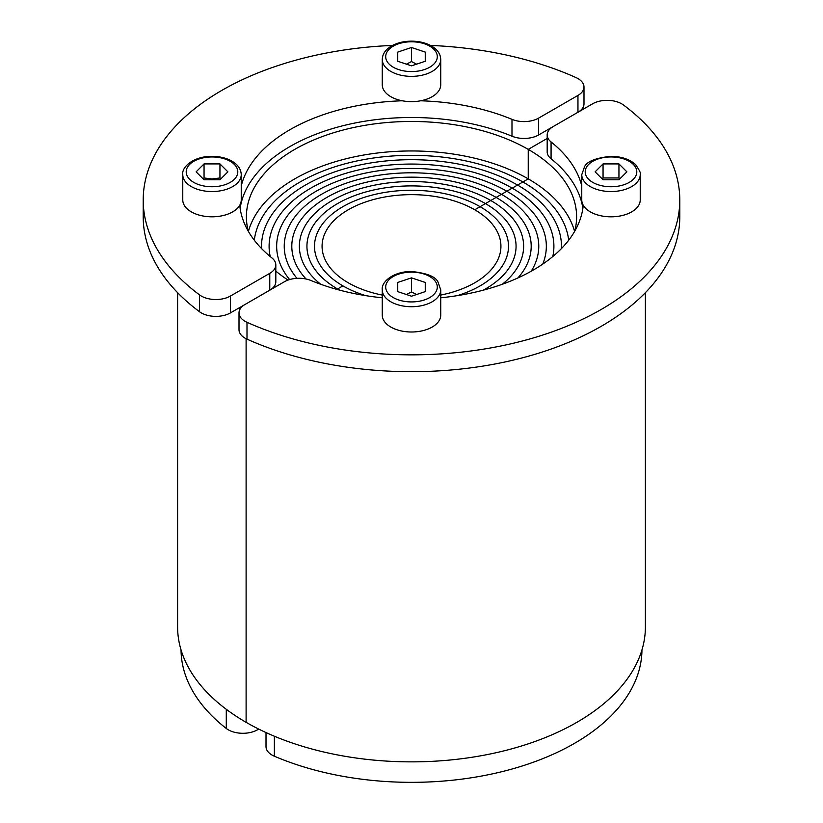 <?xml version="1.0" encoding="UTF-8"?>
<svg xmlns="http://www.w3.org/2000/svg" width="823" height="823" viewBox="0 0 823 823"><rect width="100%" height="100%" fill="white"/><g stroke="black" fill="none" stroke-linecap="round" stroke-linejoin="round"><path stroke-width="1.23" d="M177.603 292.669L177.603 626.828A233.897 135.034 0 0 0 246.108 722.316L246.108 338.737L246.108 722.316A233.897 135.034 0 0 0 501.012 751.584A233.897 135.034 0 0 0 645.397 626.828L645.397 292.669M574.68 231.304A165.104 95.324 0 0 0 576.604 216.788A165.104 95.324 0 0 0 528.243 149.385L528.243 178.879A165.104 95.324 180 0 1 574.588 231.448M382.263 295.076A89.429 51.633 180 0 1 348.263 282.793A89.429 51.633 180 0 1 322.071 246.283A89.429 51.633 180 0 1 377.273 198.58A89.429 51.633 180 0 1 474.737 209.772L528.243 178.879L528.243 149.385L547.182 138.449L528.243 149.385A165.104 95.324 0 0 0 348.314 128.727A165.104 95.324 0 0 0 246.396 216.788A165.104 95.324 0 0 0 248.32 231.304M440.737 295.076A89.429 51.633 180 0 0 500.929 246.283A89.429 51.633 180 0 0 474.737 209.772L485.436 203.59A104.562 60.367 180 0 0 371.482 190.504A104.562 60.367 180 0 0 306.938 246.283A104.562 60.367 180 0 0 337.564 288.966A104.562 60.367 180 0 0 339.693 290.159A104.562 60.367 180 0 1 337.564 288.966L342.913 285.879A97.001 56.005 180 0 1 314.499 246.283A97.001 56.005 180 0 0 342.913 285.879A97.001 56.005 180 0 0 365.71 295.652A97.001 56.005 180 0 1 342.913 285.879L337.564 288.966A104.562 60.367 180 0 1 306.938 246.283A104.562 60.367 180 0 1 371.482 190.504A104.562 60.367 180 0 1 485.436 203.59A104.562 60.367 180 0 1 516.062 246.283A104.562 60.367 180 0 1 483.307 290.159A104.562 60.367 180 0 0 516.062 246.283A104.562 60.367 180 0 0 485.436 203.59L490.786 200.503A112.134 64.739 180 0 1 523.634 246.283A112.134 64.739 180 0 1 502.297 284.264A112.134 64.739 180 0 0 523.634 246.283A112.134 64.739 180 0 0 490.786 200.503L496.135 197.417A119.695 69.111 180 0 1 531.195 246.283A119.695 69.111 180 0 1 517.883 277.958A119.695 69.111 180 0 0 531.195 246.283A119.695 69.111 180 0 0 496.135 197.417L501.495 194.321A127.267 73.473 180 0 1 538.767 246.283A127.267 73.473 180 0 1 531.205 271.23A127.267 73.473 180 0 0 538.767 246.283A127.267 73.473 180 0 0 501.495 194.321L506.845 191.234A134.838 77.846 180 0 1 546.338 246.283A134.838 77.846 180 0 1 542.748 264.101A134.838 77.846 180 0 0 546.338 246.283A134.838 77.846 180 0 0 506.845 191.234L512.194 188.148A142.4 82.218 180 0 1 553.9 246.283A142.4 82.218 180 0 1 552.789 256.56A142.4 82.218 180 0 0 553.9 246.283A142.4 82.218 180 0 0 512.194 188.148L517.544 185.052A149.971 86.58 180 0 1 561.471 246.283A149.971 86.58 180 0 1 561.409 248.597A149.971 86.58 180 0 0 561.471 246.283A149.971 86.58 180 0 0 517.544 185.052L522.893 181.965A157.532 90.952 180 0 1 568.683 240.234A157.532 90.952 180 0 0 522.893 181.965L528.243 178.879A165.104 95.324 180 0 0 360.412 155.64A165.104 95.324 180 0 0 248.412 231.448M480.087 206.676A97.001 56.005 180 0 1 508.501 246.283A97.001 56.005 180 0 1 457.29 295.652A97.001 56.005 180 0 0 508.501 246.283A97.001 56.005 180 0 0 480.087 206.676A97.001 56.005 180 0 0 374.383 194.537A97.001 56.005 180 0 0 314.499 246.283A97.001 56.005 180 0 1 374.383 194.537A97.001 56.005 180 0 1 480.087 206.676M246.993 322.297A268.288 154.899 0 0 0 529.487 339.055A268.288 154.899 0 0 0 679.788 199.938L679.788 216.788A268.288 154.899 180 0 1 529.487 355.906A268.288 154.899 180 0 1 246.993 339.148L246.993 322.297A20.637 11.913 180 0 1 239.009 312.884A20.637 11.913 180 0 1 245.048 304.459L284.367 281.764A20.637 11.913 180 0 1 311.012 280.52A171.986 99.295 180 0 0 382.263 297.782M582.859 208.363A171.986 99.295 0 0 0 551.071 158.777L551.071 141.926A20.637 11.913 180 0 1 547.182 134.962A20.637 11.913 180 0 1 553.231 126.536L592.539 103.842A20.637 11.913 180 0 1 623.433 104.963A268.288 154.899 0 0 1 679.788 199.938M547.182 134.962L547.182 151.813A20.637 11.913 0 0 0 551.071 158.777M239.009 312.884L239.009 329.735A20.637 11.913 0 0 0 246.993 339.148M551.071 141.926A171.986 99.295 180 0 1 581.758 185.936M583.24 205.236A171.986 99.295 180 0 1 440.737 297.782M641.95 649.913A230.461 133.048 180 0 1 514.725 768.25A230.461 133.048 180 0 1 274.368 756.224L274.368 736.225M266.014 732.563L266.014 746.656A20.637 11.913 0 0 0 274.368 756.224M275.818 271.096A165.104 95.324 0 0 0 288.04 280.077M240.275 308.779A233.897 135.034 180 0 1 238.979 307.967M320.703 284.264A112.134 64.739 180 0 1 299.366 246.283A112.134 64.739 180 0 1 368.591 186.471A112.134 64.739 180 0 1 490.786 200.503A112.134 64.739 180 0 0 368.591 186.471A112.134 64.739 180 0 0 299.366 246.283A112.134 64.739 180 0 0 320.703 284.264M296.98 278.328A127.267 73.473 180 0 1 284.233 246.283A127.267 73.473 180 0 1 362.799 178.396A127.267 73.473 180 0 1 501.495 194.321A127.267 73.473 180 0 0 362.799 178.396A127.267 73.473 180 0 0 284.233 246.283A127.267 73.473 180 0 0 296.98 278.328M306.074 279.007A119.695 69.111 180 0 1 291.805 246.283A119.695 69.111 180 0 1 365.69 182.428A119.695 69.111 180 0 1 496.135 197.417A119.695 69.111 180 0 0 365.69 182.428A119.695 69.111 180 0 0 291.805 246.283A119.695 69.111 180 0 0 306.074 279.007M270.211 256.56A142.4 82.218 180 0 1 269.1 246.283A142.4 82.218 180 0 1 357.007 170.32A142.4 82.218 180 0 1 512.194 188.148A142.4 82.218 180 0 0 357.007 170.32A142.4 82.218 180 0 0 269.1 246.283A142.4 82.218 180 0 0 270.211 256.56M289.614 279.563A134.838 77.846 180 0 1 276.662 246.283A134.838 77.846 180 0 1 359.898 174.363A134.838 77.846 180 0 1 506.845 191.234A134.838 77.846 180 0 0 359.898 174.363A134.838 77.846 180 0 0 276.662 246.283A134.838 77.846 180 0 0 289.614 279.563M254.317 240.234A157.532 90.952 180 0 1 356.092 161.143A157.532 90.952 180 0 1 522.893 181.965A157.532 90.952 180 0 0 356.092 161.143A157.532 90.952 180 0 0 254.317 240.234M261.591 248.597A149.971 86.58 180 0 1 261.529 246.283A149.971 86.58 180 0 1 354.106 166.287A149.971 86.58 180 0 1 517.544 185.052A149.971 86.58 180 0 0 354.106 166.287A149.971 86.58 180 0 0 261.529 246.283A149.971 86.58 180 0 0 261.591 248.597M538.633 118.111A20.637 11.913 180 0 1 511.988 119.356L511.988 136.207A20.637 11.913 0 0 0 538.633 134.962L538.633 118.111L577.952 95.417L577.952 112.267M553.149 126.588L538.633 134.962M511.988 136.207A171.986 99.295 -0 0 0 339.662 126.577A171.986 99.295 -0 0 0 240.141 208.363M269.851 290.149A20.637 11.913 0 0 0 275.818 281.764L275.818 264.913A20.637 11.913 180 0 1 269.769 273.339L269.769 290.19M244.976 304.51L230.461 312.884L230.461 296.033A20.637 11.913 180 0 1 199.567 294.922L199.567 311.773A20.637 11.913 0 0 0 230.461 312.884M199.567 311.773A268.288 154.899 180 0 1 143.212 216.788L143.212 199.938A268.288 154.899 -0 0 0 199.567 294.922M578.024 112.226A20.637 11.913 -0 0 0 583.991 103.842L583.991 86.991A20.637 11.913 180 0 1 577.952 95.417M230.461 296.033L269.769 273.339M239.76 205.236A171.986 99.295 180 0 0 271.929 257.949A20.637 11.913 180 0 1 275.818 264.913M241.242 185.936A171.986 99.295 180 0 1 402.334 100.787M420.666 100.787A171.986 99.295 180 0 1 511.988 119.356M430.48 45.43A268.288 154.899 -0 0 1 576.007 77.578A20.637 11.913 180 0 1 583.991 86.991M392.52 45.43A268.288 154.899 -0 0 0 143.212 199.938M258.72 729.075L257.465 729.806L257.465 728.448M226.284 709.292L226.284 728.468A20.637 11.913 0 0 0 257.465 729.806M226.284 728.468A230.461 133.048 180 0 1 181.05 649.913M440.737 289.84L440.737 315.116A29.237 16.882 180 0 1 411.5 331.998A29.237 16.882 180 0 1 382.263 315.116L382.263 289.84A29.237 16.882 0 0 0 411.5 306.722A29.237 16.882 0 0 0 440.737 289.84L437.949 281.898C435.429 276.559 426.664 273.102 411.654 271.508C393.836 271.24 380.987 281.795 382.263 289.84M425.254 282.454L425.254 291.62L411.5 296.208L397.746 291.62L397.746 282.454L411.5 277.865L425.254 282.454L425.254 291.62M416.561 294.521L411.5 291.908L406.439 294.521M411.5 291.908L411.5 277.865M397.746 291.62L397.746 282.454M640.232 199.938A29.237 16.882 180 0 1 610.995 216.819A29.237 16.882 180 0 1 581.758 199.938L581.758 174.661A29.237 16.882 0 0 0 610.995 191.543A29.237 16.882 0 0 0 640.232 174.661L640.232 199.938M603.053 163.911L618.947 163.911L626.889 171.853L618.947 179.795L603.053 179.795L595.111 171.853L603.053 163.911L603.053 177.953L602.302 179.044M619.698 179.044L618.947 177.953L603.053 177.953M618.947 177.953L618.947 163.911M440.737 59.482L440.737 84.759A29.237 16.882 180 0 1 411.5 101.641A29.237 16.882 180 0 1 382.263 84.759L382.263 59.482A29.237 16.882 0 0 0 411.5 76.364A29.237 16.882 0 0 0 440.737 59.482C440.521 53.608 437.003 48.876 430.162 45.265C424.73 42.559 418.506 41.191 411.5 41.15C404.494 41.191 398.27 42.559 392.838 45.265C385.997 48.876 382.479 53.608 382.263 59.482M397.746 61.262L397.746 52.086L411.5 47.508L425.254 52.086L425.254 61.262L411.5 65.85L397.746 61.262L397.746 52.086M411.5 47.508L411.5 61.55L406.439 64.163M425.254 61.262L425.254 52.086M416.561 64.163L411.5 61.55M241.242 174.661L241.242 199.938A29.237 16.882 180 0 1 212.005 216.819A29.237 16.882 180 0 1 182.768 199.938L182.768 174.661A29.237 16.882 0 0 0 212.005 191.543A29.237 16.882 0 0 0 241.242 174.661C241.026 168.787 237.497 164.055 230.666 160.444C225.276 157.759 219.103 156.391 212.159 156.329C194.331 156.061 181.482 166.606 182.768 174.661M219.947 179.795L204.053 179.795L196.111 171.853L204.053 163.911L219.947 163.911L227.889 171.853L219.947 179.795M220.698 179.044L219.947 177.953L219.947 163.911M219.947 177.953L212.005 178.961L204.053 177.953L204.053 163.911M204.053 177.953L203.302 179.044M411.5 301.928A25.801 14.896 180 0 1 385.699 287.032A25.801 14.896 180 0 1 411.5 272.146A25.801 14.896 180 0 1 437.301 287.032A25.801 14.896 180 0 1 411.5 301.928M636.796 171.853A25.801 14.896 180 0 1 610.995 186.749A25.801 14.896 180 0 1 585.204 171.853A25.801 14.896 180 0 1 610.995 156.956A25.801 14.896 180 0 1 636.796 171.853M411.5 41.778A25.801 14.896 180 0 1 437.301 56.674A25.801 14.896 180 0 1 411.5 71.57A25.801 14.896 180 0 1 385.699 56.674A25.801 14.896 180 0 1 411.5 41.778M186.204 171.853A25.801 14.896 180 0 1 212.005 156.956A25.801 14.896 180 0 1 237.796 171.853A25.801 14.896 180 0 1 212.005 186.749A25.801 14.896 180 0 1 186.204 171.853M581.758 174.661L584.546 166.719C587.066 161.38 595.831 157.923 610.841 156.329C621.396 156.442 629.667 159.22 635.654 164.662C639.749 170.659 641.271 173.982 640.232 174.661"/></g></svg>
